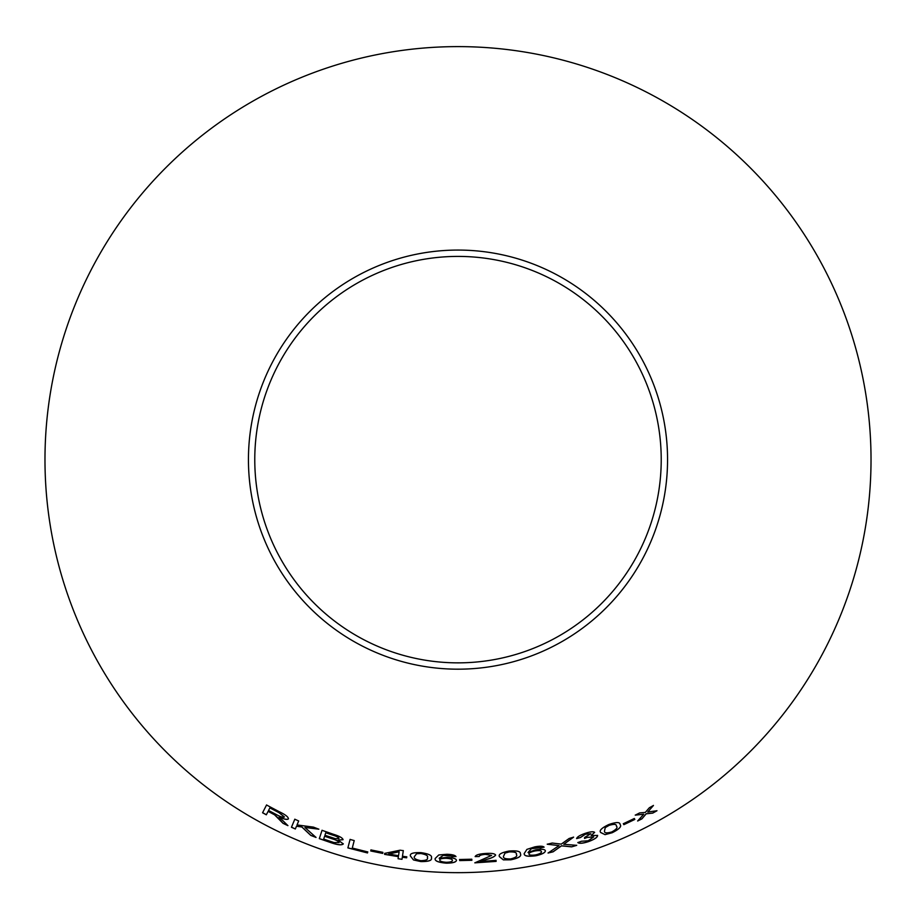 <?xml version="1.0" encoding="UTF-8"?>
<svg xmlns="http://www.w3.org/2000/svg" width="916" height="916" viewBox="0 0 916 916"><rect width="100%" height="100%" fill="white"/><g stroke="black" fill="none" stroke-linecap="round" stroke-linejoin="round"><path stroke-width="1.37" d="M458 46.613A413.013 413.013 0 0 1 815.687 666.138A413.013 413.013 0 0 1 100.313 666.138A413.013 413.013 0 0 1 458 46.613M458 250.068A209.558 209.558 0 0 1 639.482 564.405A209.558 209.558 0 0 1 276.517 564.405A209.558 209.558 0 0 1 458 250.068M656.967 810.752L647.772 812L653.452 805.473L649.318 807.775L645.311 812.423L639.666 812.904L635.257 815.148L643.708 814.221L637.65 821.011L641.933 818.847L646.192 813.809L652.719 813.11L656.967 810.752M634.822 819.442L634.319 818.492L623.338 823.724L623.842 824.675L634.822 819.442M600.713 832.541L605.029 834.648L612.163 832.747C619.25 829.186 621.907 826.45 620.109 824.526C620.052 821.938 616.273 821.938 608.762 824.549C601.606 827.984 598.927 830.652 600.713 832.541M571.653 846.853L576.725 845.342L563.752 844.289L573.611 837.144L569.145 838.472L561.268 844.128L552.199 843.041L547.241 844.231L559.035 845.617L548.077 853.025L553.081 851.834L561.474 845.857L571.653 846.853L576.714 845.273M584.923 833.457C579.874 835.243 577.103 836.949 576.622 838.587L580.446 837.545L585.347 834.236L590.831 833.743L584.591 837.453L584.545 838.461L587.122 837.442L593.705 836.903L588.152 840.796L581.545 841.232L577.847 842.583C579.37 843.75 582.908 843.43 588.473 841.621C594.553 839.365 597.598 837.304 597.61 835.438L591.163 835.518L594.644 832.381C593.396 831.316 590.156 831.671 584.923 833.457M545.364 850.724C544.791 849.155 541.505 848.88 535.494 849.911L528.005 852.498L531.417 848.72L544.093 847.163C542.97 845.995 539.833 845.915 534.704 846.899L526.906 849.384L524.204 853.586C523.963 856.117 527.914 856.826 536.043 855.727C542.329 854.239 545.444 852.578 545.364 850.724M499.483 856.723L503.342 859.861L510.807 859.815C518.593 858.166 521.776 856.185 520.391 853.884C520.849 851.376 517.093 850.426 509.101 851.044C501.292 852.556 498.098 854.445 499.483 856.723L499.483 856.723M475.152 856.597L479.228 856.506C479.331 855.407 481.392 854.697 485.411 854.365L491.583 855.407L474.832 862.849L496.117 861.395L496.048 860.376L480.27 861.555L486.396 859.483C491.48 858.189 494.571 856.723 495.636 855.075C494.835 853.586 491.434 853.059 485.434 853.483C479.263 853.895 475.828 854.937 475.152 856.597M471.877 860.296L471.797 859.219L459.603 859.506L459.683 860.582L471.877 860.296M456.466 860.364C456.237 858.704 453.088 857.708 447.008 857.387L439.142 858.258L443.298 855.326L455.996 856.609C455.149 855.223 452.115 854.445 446.894 854.273L438.753 854.972L435.203 858.475C434.424 860.88 438.123 862.448 446.275 863.17C452.744 863.124 456.134 862.185 456.466 860.364M410.425 856.059L413.494 859.952L420.776 861.567C428.734 861.67 432.272 860.456 431.39 857.914C432.398 855.567 428.94 853.815 421.017 852.647C413.093 852.384 409.555 853.529 410.425 856.059L410.425 856.059M402.456 856.254L403.315 850.666L400.109 850.197L384.709 853.38L384.571 854.353L398.38 856.655L398.071 858.727L401.998 859.3L402.319 857.227L406.647 857.811L406.784 856.849L402.456 856.254L403.315 850.586M382.705 853.414L382.877 852.338L370.934 849.922L370.762 850.987L382.705 853.414M350.084 839.434L347.885 847.907L367.488 852.945L367.751 851.937L352.282 848.044L354.217 840.579L350.084 839.434M333.527 834.316L322.043 830.32L319.306 838.644L330.985 842.697C337.706 844.999 341.817 845.411 343.317 843.922L338.153 840.121L343.065 839.697C342.63 837.945 339.447 836.148 333.527 834.316M316.031 837.442L304.925 827.457L318.825 829.198L313.444 827.114L297.024 824.938L298.685 820.965L294.803 819.236L291.448 827.263L295.341 828.991L296.498 826.209L301.868 827.011L310.787 835.415L316.031 837.442M280.056 819.854L283.067 823.347L287.91 825.648L279.174 817.003C284.166 819.305 287.246 819.935 288.414 818.881C288.403 816.98 285.323 814.587 279.185 811.691L266.545 804.992L262.571 812.767L266.327 814.805L268.102 811.358L274.56 814.816L283.067 823.347M458 256.411A203.215 203.215 0 0 1 633.998 561.233A203.215 203.215 0 0 1 282.002 561.233A203.215 203.215 0 0 1 458 256.411M268.102 811.358L274.594 814.759L280.09 819.786M283.101 823.278L287.933 825.579M288.437 818.812C287.281 819.866 284.2 819.248 279.208 816.946L279.174 817.003M266.579 804.935L262.571 812.767M262.606 812.698L266.361 814.748M269.865 807.901L278.945 812.572L284.441 816.969C283.204 817.599 280.617 816.854 276.678 814.736L268.548 810.465L269.865 807.901L278.911 812.629L284.441 816.969M296.498 826.209L301.902 826.953L310.81 835.346L316.054 837.373M318.86 829.14L304.925 827.457M294.837 819.167L291.448 827.263M291.483 827.194L295.364 828.923M322.066 830.251L319.306 838.644M319.329 838.575L330.985 842.697M331.008 842.628C337.729 844.93 341.84 845.342 343.34 843.865M343.076 839.628L338.153 840.121M325.764 832.747L331.901 834.785C336.229 836.01 338.599 837.258 339.012 838.506L335.474 838.712L324.94 835.266L325.764 832.747L331.878 834.854C336.206 836.079 338.577 837.327 338.989 838.575M324.619 836.251L331.718 838.609C336.264 839.938 338.714 841.254 339.092 842.56L334.088 842.583L323.669 839.102L324.619 836.251L331.707 838.667C336.206 839.995 338.657 841.312 339.069 842.628M350.107 839.365L347.885 847.907M347.908 847.838L367.488 852.945M367.511 852.876L367.763 851.869M370.946 849.853L370.785 850.918L382.716 853.334M384.72 853.311L384.571 854.353M384.583 854.285L398.391 856.586M401.998 859.3L398.071 858.727M402.01 859.231L402.319 857.227M402.33 857.158L406.647 857.811M406.647 857.742L406.796 856.769M388.544 854.067L399.124 851.788L398.529 855.681L388.544 854.067L399.136 851.72L398.54 855.613M410.425 855.979L413.494 859.952M413.505 859.884L420.776 861.567M420.788 861.498C428.734 861.601 432.272 860.387 431.402 857.845M414.479 856.494L416.608 853.678L420.959 853.46C426.295 854.502 428.413 855.865 427.337 857.559L427.337 857.628C428.31 859.506 426.135 860.525 420.799 860.685C415.509 859.586 413.402 858.189 414.479 856.494L416.597 853.746L420.959 853.529C426.284 854.571 428.413 855.933 427.337 857.628M435.203 858.407C434.436 860.811 438.123 862.38 446.287 863.101C452.744 863.044 456.134 862.116 456.466 860.296M443.298 855.326L439.142 858.258M443.298 855.258L446.63 855.155M446.63 855.075L450.58 855.704M450.58 855.636L452.046 856.643M452.046 856.575L455.996 856.54M439.714 859.952L439.714 859.884C439.92 858.773 442.085 858.223 446.184 858.235C450.317 858.475 452.39 859.174 452.401 860.319L452.401 860.387C452.39 861.567 450.329 862.196 446.229 862.288C441.959 861.956 439.795 861.177 439.714 859.952C439.92 858.842 442.073 858.292 446.184 858.303C450.317 858.544 452.39 859.242 452.401 860.387M459.603 859.437L459.683 860.513L471.866 860.227M475.152 856.529L479.228 856.506M479.228 856.437C479.331 855.338 481.381 854.628 485.4 854.296L485.411 854.365M485.4 854.296L491.583 855.407M474.832 862.78L496.117 861.395M496.117 861.326L496.037 860.296M486.396 859.483L480.27 861.555M486.385 859.403C491.48 858.12 494.56 856.655 495.625 855.006M499.483 856.655L503.342 859.861M503.331 859.78L510.807 859.815M510.796 859.746C518.582 858.097 521.776 856.117 520.38 853.815M503.537 856.254L505.002 853.036L509.204 851.857C514.655 851.685 517.036 852.544 516.349 854.445L516.349 854.513C517.712 856.128 515.811 857.605 510.636 858.945C505.22 859.048 502.85 858.155 503.537 856.254L505.014 853.105L509.216 851.926C514.666 851.754 517.048 852.613 516.349 854.513M524.192 853.517C523.952 856.048 527.902 856.758 536.02 855.659C542.318 854.17 545.432 852.51 545.352 850.655M531.417 848.72L528.005 852.498M531.406 848.651L534.623 847.815M534.612 847.735L538.608 847.472M538.597 847.403L540.245 848.067M540.234 847.998L544.081 847.094M528.944 854.033L528.933 853.964C528.887 852.83 530.879 851.811 534.887 850.918C538.963 850.243 541.138 850.46 541.402 851.582L541.425 851.651C541.665 852.807 539.787 853.872 535.814 854.868C531.566 855.498 529.276 855.212 528.944 854.033C528.898 852.899 530.891 851.891 534.898 850.987C538.974 850.311 541.15 850.529 541.425 851.651M576.599 838.518L580.446 837.545M580.423 837.476L585.347 834.236M585.324 834.167L590.831 833.743M584.523 838.392L587.122 837.442M587.099 837.384L593.705 836.903M577.824 842.514C579.347 843.682 582.897 843.361 588.45 841.552L588.473 841.621M588.45 841.552C594.53 839.296 597.576 837.235 597.587 835.369M594.621 832.312L591.163 835.518M548.054 852.956L553.058 851.765L561.451 845.789L571.63 846.785M573.588 837.087L563.752 844.289M547.23 844.163L559.035 845.617M600.678 832.472L605.029 834.648M605.007 834.579L612.163 832.747M612.128 832.678C619.227 829.117 621.872 826.381 620.075 824.457M604.491 831.064L605.247 827.526L609.025 825.316C614.189 823.793 616.628 824.045 616.353 826.083L616.376 826.152C618.002 827.4 616.491 829.323 611.819 831.934C606.667 833.388 604.228 833.102 604.491 831.064L605.27 827.595L609.06 825.385C614.212 823.85 616.651 824.114 616.376 826.152M623.304 823.656L623.819 824.606L634.799 819.373M637.628 820.954L641.898 818.778L646.169 813.74L652.684 813.053L656.932 810.683M653.417 805.416L647.772 812M635.223 815.091L643.708 814.221"/></g></svg>
